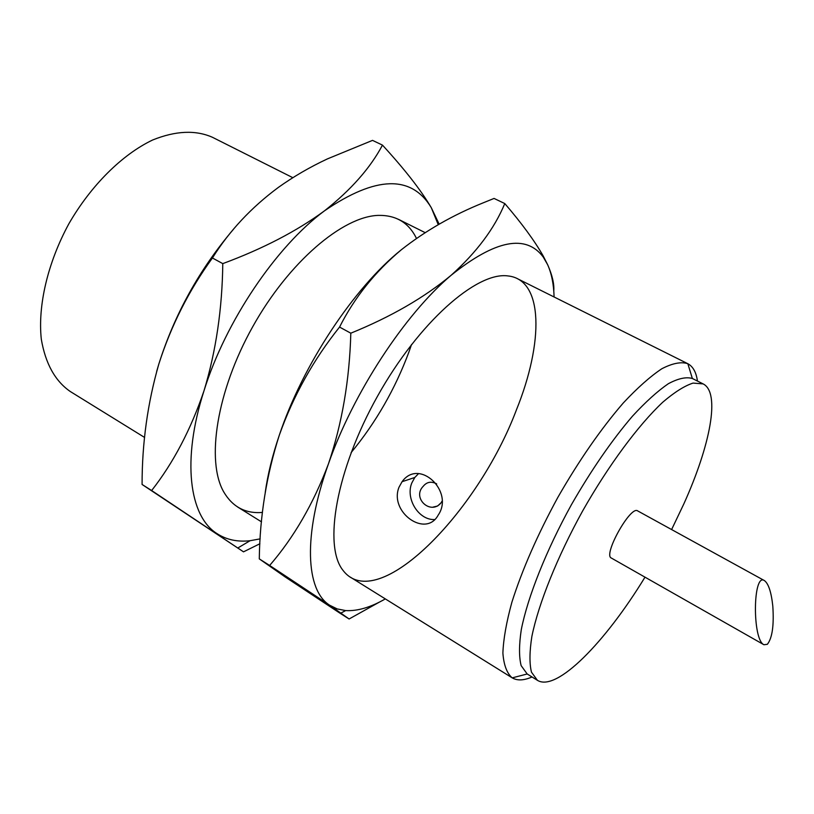 <?xml version="1.0" encoding="UTF-8"?>
<svg xmlns="http://www.w3.org/2000/svg" width="814" height="814" viewBox="0 0 814 814"><rect width="100%" height="100%" fill="white"/><g stroke="black" fill="none" stroke-linecap="round" stroke-linejoin="round"><path stroke-width="1.22" d="M772.791 605.942C771.275 592.043 768.487 583.597 764.438 580.606C752.858 572.323 752.187 639.723 763.908 644.729L767.358 644.312C772.293 638.023 774.104 625.233 772.791 605.942M764.438 580.606L637.637 510.877C630.626 505.311 602.869 554.955 611.283 558.007L763.898 644.729M697.445 381.044C696.224 372.283 693.019 366.504 687.84 363.716L687.708 363.654C681.023 361.579 672.395 363.278 661.823 368.752C650.254 376.465 637.413 387.871 623.28 402.981C600.986 428.774 579.192 460.195 557.916 497.252C537.494 534.788 522.15 569.8 511.864 602.309C506.389 622.262 503.398 639.183 502.889 653.072C503.774 664.946 506.847 673.178 512.108 677.797L512.23 677.869C517.317 680.83 523.921 680.524 532.03 676.973M398.992 487.25C388.97 512.128 425.753 538.308 438.176 515.13C454.548 491.524 419.139 457.682 402.055 481.725L398.992 487.25M292.826 177.686L212.403 137.271C195.523 129.833 175.6 130.749 152.635 139.998C122.232 154.487 91.026 185.297 68.824 223.85C47.609 262.963 37.719 305.688 41.3 339.173C45.452 363.583 55.108 381.033 70.289 391.514L144.597 437.454M671.611 529.558L683.801 503.988C710.296 445.329 720.665 392.541 703.113 383.893L692.358 378.49C686.161 376.699 678.143 378.449 668.304 383.74C657.529 391.137 645.563 401.974 632.407 416.249C611.629 440.567 591.29 470.075 571.377 504.772C546.133 550.559 527.767 596.855 521.286 629.649C518.996 644.861 518.945 656.857 521.143 665.628L527.187 673.982L537.413 680.311C556.461 692.348 605.27 642.378 644.993 577.167M703.113 383.893L693.06 383.089C684.574 385.816 674.491 392.185 662.799 402.177C638.39 425.04 608.536 465.252 582.59 511.039C557.173 557.122 538.563 603.622 531.878 636.395C529.487 651.587 529.354 663.512 531.471 672.171L537.413 680.311M418.498 473.667L414.784 477.492L411.823 482.946C405.24 498.595 418.61 520.278 434.534 519.546M436.701 483.943L436.253 483.669C431.084 481.125 426.75 481.99 423.239 486.263C411.64 497.964 430.759 515.7 441.147 502.726L441.941 501.302M433.028 507.122L437.606 506.013L441.147 502.726M259.9 543.752L243.518 551.841L151.648 490.537C173.402 462.769 190.863 429.487 204.029 390.7C215.995 351.18 222.253 308.821 222.782 263.624C262.861 248.779 296.774 231.176 324.521 210.806C351.068 189.835 370.38 167.938 382.468 145.116C404.67 169.292 420.95 190.15 431.298 207.702L439.153 224.176M260.175 538.868L250.091 540.71C237.485 542.134 226.434 539.763 216.931 533.577C189.326 516.3 181.532 460.459 204.029 390.7C225.58 321.337 276.272 246.408 324.521 210.806C375.854 175.783 411.446 174.745 431.298 207.702L438.247 224.695M382.468 145.116L372.537 140.374L327.421 158.893C309.92 167.073 293.589 176.567 278.419 187.373C251.282 207.468 229.283 231.013 212.423 257.997C189.001 290.242 171.133 325.58 158.832 364.031C174.603 314.214 199.501 269.281 233.506 229.233M156.695 371.347L158.832 364.031C147.629 402.971 142.053 443.111 142.084 484.462L243.518 551.841M411.558 344.464L408.913 352.014C395.156 389 375.885 422.537 351.099 452.625M262.474 512.444C245.533 513.817 232.641 507.01 223.789 492.012C205.922 461.162 216.575 391.229 252.747 326.668C288.797 262.027 342.786 216.321 378.418 215.384C396.133 215.079 408.811 222.741 416.463 238.39M222.782 263.624L212.423 257.997M151.648 490.537L142.084 484.462M504.782 203.561C521.805 223.392 534.595 240.852 543.172 255.922L547.659 264.743L543.274 257.092C525.986 233.872 495.309 239.906 451.231 275.193C404.863 314.214 353.093 393.081 328.378 464.051C342.073 423.585 349.552 379.965 350.814 333.191C390.995 316.829 424.47 297.497 451.231 275.193C476.689 252.248 494.546 228.378 504.782 203.561L494.067 198.433L483.587 202.676C453.011 214.957 425.569 230.667 401.282 249.806C375.101 271.764 354.517 297.517 339.55 327.075C313.4 359.768 293.335 395.777 279.334 435.114C266.524 474.989 259.839 516.239 259.29 558.882L285.287 577.024L339.876 613.125L349.104 618.986L329.65 605.219L269.648 565.465C293.813 537.535 313.39 503.734 328.378 464.051C302.767 535.51 305.861 590.404 329.65 605.219L337.189 608.923L345.675 610.581C357.448 611.253 370.665 607.366 385.327 598.901M402.218 249.053L401.282 249.806C354.131 287.464 302.777 364.774 279.334 435.114C272.375 455.647 267.674 474.776 265.222 492.521M554.09 296.978C553.734 284.269 551.587 273.524 547.659 264.743C552.289 275.244 554.334 283.984 553.774 290.954M379.477 602.065L349.104 618.986M516.381 409.981C543.671 342.623 543.793 279.538 507.905 275.926C476.801 271.5 418.661 322.395 377.431 396.357C336.019 470.227 323.127 546.418 343.193 570.594C377.462 615.018 477.716 512.769 516.381 409.981M259.29 558.882L269.648 565.465M339.55 327.075L350.814 333.191M237.627 507L261.498 521.855M350.366 577.157L512.108 677.797M398.443 219.312L425.112 232.621M517.256 278.602L687.708 363.654M692.358 378.49L687.84 363.716M527.187 673.982L512.23 677.869M402.085 481.695L414.784 477.492M250.091 540.71L237.993 547.893M543.274 257.092L543.182 255.922M345.675 610.581L341.015 613.013"/></g></svg>
